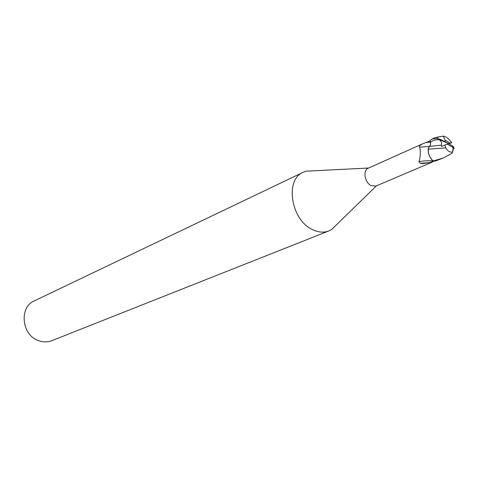 <?xml version="1.0" encoding="UTF-8"?>
<svg xmlns="http://www.w3.org/2000/svg" width="478" height="478" viewBox="0 0 478 478"><rect width="100%" height="100%" fill="white"/><g stroke="black" fill="none" stroke-linecap="round" stroke-linejoin="round"><path stroke-width="0.72" d="M313.472 170.813L306.135 171.184L303.243 172.253C284.404 179.555 291.054 220.603 312.941 229.804C318.617 232.445 323.923 232.816 328.864 230.934L331.613 229.536L336.87 224.409M432.524 160.357L432.775 160.877C432.895 161.301 431.861 161.875 429.668 162.604L422.54 163.637L420.377 163.321L418.931 161.63C420.467 157.071 420.73 152.255 419.714 147.164C418.8 146.31 419.971 145.109 423.239 143.543L368.168 168.238C362.623 170.258 364.702 182.65 371.119 185.631L375.941 186.044L431.718 162.347L433.857 161.098M303.243 172.253L34.404 300.841C18.684 307.264 21.707 335.538 38.879 340.772C43.337 342.314 47.639 342.284 51.797 340.689L328.864 230.934M429.083 146.453L429.119 146.441C430.439 145.772 430.893 144.368 430.481 142.217L430.086 140.508L430.618 144.069L430.29 145.306L429.369 146.322M429.059 146.465L428.366 149.112L445.884 147.869C447.396 150.869 449.499 152.291 452.2 152.147L452.313 152.918L451.118 153.785L443.465 157.949L433.277 160.966L431.622 159.437C429.053 156.258 427.971 152.817 428.366 149.112L429.059 146.465M423.239 143.543L430.188 140.95M426.035 142.432L430.469 142.229C430.857 144.38 430.391 145.784 429.077 146.453L428.169 149.256L428.372 152.966L429.764 156.73L432.249 160.106M430.481 142.217L430.063 140.418L432.285 138.889L437.376 138.501L440.853 139.618L438.41 139.194L439.192 139.731C441.379 141.171 442.108 142.982 441.367 145.175L429.029 146.465M432.775 160.877C429.047 160.542 424.428 160.787 418.931 161.63M429.668 162.604L420.377 163.321M428.999 146.483L419.714 147.164M428.372 148.156L428.366 149.112M428.3 149.118L428.413 152.87L429.764 156.73M441.367 145.175L441.648 146.423L444.761 145.091L445.884 147.869M449.093 143.836L451.752 142.653L449.744 140.281C447.348 137.688 445.149 136.29 443.142 136.087L434.902 137.712M433.277 160.966L434.789 161.188L443.13 158.093M451.752 142.653L450.246 143.131L445.132 140.185L443.142 136.087M438.41 139.194L448.77 143.645L450.246 143.131M440.853 139.618L448.77 143.645L444.761 145.091M454.076 148.76L453.586 146.698L448.77 143.645M447.289 144.165L452.397 147.099C453.544 148.706 453.479 150.391 452.2 152.147M439.186 139.725C435.667 139.504 432.769 140.335 430.487 142.211M445.132 140.185L444.869 141.41M438.117 137.084L437.376 138.501M452.397 147.099L452.654 145.874M368.669 168.011L306.135 171.184M376.449 185.828L331.613 229.536M452.313 152.918L451.256 153.701M437.501 137.108L440.591 136.547M452.373 152.261L453.586 146.698M432.285 138.889L435.028 137.658"/></g></svg>
